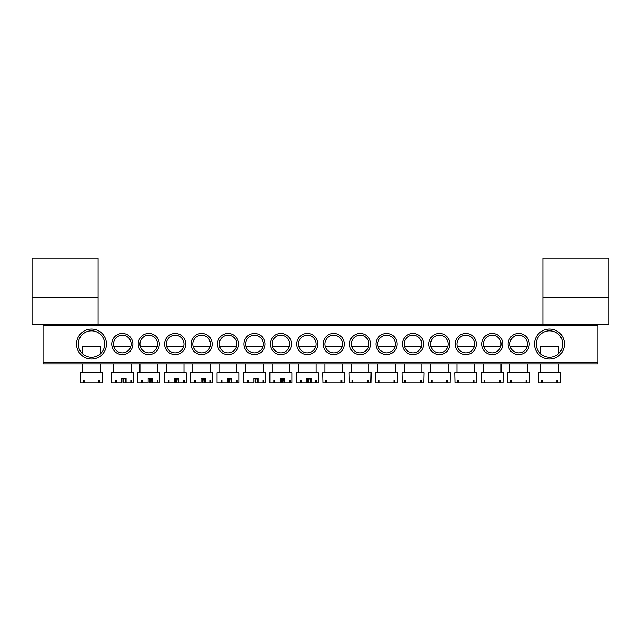 <?xml version="1.0" encoding="UTF-8"?>
<svg xmlns="http://www.w3.org/2000/svg" width="641" height="641" viewBox="0 0 641 641"><rect width="100%" height="100%" fill="white"/><g stroke="black" fill="none" stroke-linecap="round" stroke-linejoin="round"><path stroke-width="0.96" d="M32.05 297.817L32.05 324.242L98.105 324.242L98.105 258.187L32.05 258.187L32.05 297.817L98.105 297.817M76.527 344.057A14.975 14.975 0 0 1 91.503 329.089A14.975 14.975 0 0 1 106.478 344.057A14.975 14.975 0 0 1 91.503 359.032A14.975 14.975 0 0 1 76.527 344.057M104.715 344.057A13.213 13.213 0 0 0 91.503 330.852A13.213 13.213 0 0 0 78.29 344.057A13.213 13.213 0 0 0 91.503 357.269A13.213 13.213 0 0 0 104.715 344.057M534.522 344.057A14.975 14.975 0 0 1 549.497 329.089A14.975 14.975 0 0 1 564.473 344.057A14.975 14.975 0 0 1 549.497 359.032A14.975 14.975 0 0 1 534.522 344.057M562.71 344.057A13.213 13.213 0 0 0 549.497 330.852A13.213 13.213 0 0 0 536.285 344.057A13.213 13.213 0 0 0 549.497 357.269A13.213 13.213 0 0 0 562.71 344.057M508.105 344.057A10.568 10.568 0 0 1 518.673 333.488A10.568 10.568 0 0 1 529.242 344.057A10.568 10.568 0 0 1 518.673 354.633A10.568 10.568 0 0 1 508.105 344.057M527.479 344.057A8.806 8.806 0 0 0 518.673 335.251A8.806 8.806 0 0 0 509.867 344.057A8.806 8.806 0 0 0 518.673 352.87A8.806 8.806 0 0 0 527.479 344.057M481.679 344.057A10.568 10.568 0 0 1 492.248 333.488A10.568 10.568 0 0 1 502.816 344.057A10.568 10.568 0 0 1 492.248 354.633A10.568 10.568 0 0 1 481.679 344.057M501.054 344.057A8.806 8.806 0 0 0 492.248 335.251A8.806 8.806 0 0 0 483.442 344.057A8.806 8.806 0 0 0 492.248 352.87A8.806 8.806 0 0 0 501.054 344.057M455.254 344.057A10.568 10.568 0 0 1 465.823 333.488A10.568 10.568 0 0 1 476.391 344.057A10.568 10.568 0 0 1 465.823 354.633A10.568 10.568 0 0 1 455.254 344.057M474.636 344.057A8.806 8.806 0 0 0 465.823 335.251A8.806 8.806 0 0 0 457.017 344.057A8.806 8.806 0 0 0 465.823 352.87A8.806 8.806 0 0 0 474.636 344.057M428.837 344.057A10.568 10.568 0 0 1 439.406 333.488A10.568 10.568 0 0 1 449.974 344.057A10.568 10.568 0 0 1 439.406 354.633A10.568 10.568 0 0 1 428.837 344.057M448.211 344.057A8.806 8.806 0 0 0 439.406 335.251A8.806 8.806 0 0 0 430.592 344.057A8.806 8.806 0 0 0 439.406 352.87A8.806 8.806 0 0 0 448.211 344.057M402.412 344.057A10.568 10.568 0 0 1 412.98 333.488A10.568 10.568 0 0 1 423.549 344.057A10.568 10.568 0 0 1 412.98 354.633A10.568 10.568 0 0 1 402.412 344.057M421.786 344.057A8.806 8.806 0 0 0 412.98 335.251A8.806 8.806 0 0 0 404.175 344.057A8.806 8.806 0 0 0 412.98 352.87A8.806 8.806 0 0 0 421.786 344.057M375.987 344.057A10.568 10.568 0 0 1 386.555 333.488A10.568 10.568 0 0 1 397.124 344.057A10.568 10.568 0 0 1 386.555 354.633A10.568 10.568 0 0 1 375.987 344.057M395.369 344.057A8.806 8.806 0 0 0 386.555 335.251A8.806 8.806 0 0 0 377.749 344.057A8.806 8.806 0 0 0 386.555 352.87A8.806 8.806 0 0 0 395.369 344.057M349.561 344.057A10.568 10.568 0 0 1 360.138 333.488A10.568 10.568 0 0 1 370.706 344.057A10.568 10.568 0 0 1 360.138 354.633A10.568 10.568 0 0 1 349.561 344.057M368.944 344.057A8.806 8.806 0 0 0 360.138 335.251A8.806 8.806 0 0 0 351.324 344.057A8.806 8.806 0 0 0 360.138 352.87A8.806 8.806 0 0 0 368.944 344.057M323.144 344.057A10.568 10.568 0 0 1 333.713 333.488A10.568 10.568 0 0 1 344.281 344.057A10.568 10.568 0 0 1 333.713 354.633A10.568 10.568 0 0 1 323.144 344.057M342.518 344.057A8.806 8.806 0 0 0 333.713 335.251A8.806 8.806 0 0 0 324.907 344.057A8.806 8.806 0 0 0 333.713 352.87A8.806 8.806 0 0 0 342.518 344.057M111.758 344.057A10.568 10.568 0 0 1 122.327 333.488A10.568 10.568 0 0 1 132.895 344.057A10.568 10.568 0 0 1 122.327 354.633A10.568 10.568 0 0 1 111.758 344.057M131.133 344.057A8.806 8.806 0 0 0 122.327 335.251A8.806 8.806 0 0 0 113.521 344.057A8.806 8.806 0 0 0 122.327 352.87A8.806 8.806 0 0 0 131.133 344.057M138.184 344.057A10.568 10.568 0 0 1 148.752 333.488A10.568 10.568 0 0 1 159.321 344.057A10.568 10.568 0 0 1 148.752 354.633A10.568 10.568 0 0 1 138.184 344.057M157.558 344.057A8.806 8.806 0 0 0 148.752 335.251A8.806 8.806 0 0 0 139.946 344.057A8.806 8.806 0 0 0 148.752 352.87A8.806 8.806 0 0 0 157.558 344.057M164.609 344.057A10.568 10.568 0 0 1 175.177 333.488A10.568 10.568 0 0 1 185.746 344.057A10.568 10.568 0 0 1 175.177 354.633A10.568 10.568 0 0 1 164.609 344.057M183.983 344.057A8.806 8.806 0 0 0 175.177 335.251A8.806 8.806 0 0 0 166.364 344.057A8.806 8.806 0 0 0 175.177 352.87A8.806 8.806 0 0 0 183.983 344.057M191.026 344.057A10.568 10.568 0 0 1 201.595 333.488A10.568 10.568 0 0 1 212.163 344.057A10.568 10.568 0 0 1 201.595 354.633A10.568 10.568 0 0 1 191.026 344.057M210.408 344.057A8.806 8.806 0 0 0 201.595 335.251A8.806 8.806 0 0 0 192.789 344.057A8.806 8.806 0 0 0 201.595 352.87A8.806 8.806 0 0 0 210.408 344.057M217.451 344.057A10.568 10.568 0 0 1 228.02 333.488A10.568 10.568 0 0 1 238.588 344.057A10.568 10.568 0 0 1 228.02 354.633A10.568 10.568 0 0 1 217.451 344.057M236.825 344.057A8.806 8.806 0 0 0 228.02 335.251A8.806 8.806 0 0 0 219.214 344.057A8.806 8.806 0 0 0 228.02 352.87A8.806 8.806 0 0 0 236.825 344.057M243.876 344.057A10.568 10.568 0 0 1 254.445 333.488A10.568 10.568 0 0 1 265.013 344.057A10.568 10.568 0 0 1 254.445 354.633A10.568 10.568 0 0 1 243.876 344.057M263.251 344.057A8.806 8.806 0 0 0 254.445 335.251A8.806 8.806 0 0 0 245.631 344.057A8.806 8.806 0 0 0 254.445 352.87A8.806 8.806 0 0 0 263.251 344.057M270.294 344.057A10.568 10.568 0 0 1 280.862 333.488A10.568 10.568 0 0 1 291.439 344.057A10.568 10.568 0 0 1 280.862 354.633A10.568 10.568 0 0 1 270.294 344.057M289.676 344.057A8.806 8.806 0 0 0 280.862 335.251A8.806 8.806 0 0 0 272.056 344.057A8.806 8.806 0 0 0 280.862 352.87A8.806 8.806 0 0 0 289.676 344.057M296.719 344.057A10.568 10.568 0 0 1 307.287 333.488A10.568 10.568 0 0 1 317.856 344.057A10.568 10.568 0 0 1 307.287 354.633A10.568 10.568 0 0 1 296.719 344.057M316.093 344.057A8.806 8.806 0 0 0 307.287 335.251A8.806 8.806 0 0 0 298.482 344.057A8.806 8.806 0 0 0 307.287 352.87A8.806 8.806 0 0 0 316.093 344.057M597.941 363.88L43.059 363.88L43.059 362.774L597.941 362.774L597.941 363.88M597.941 325.348L43.059 325.348L43.059 324.242L597.941 324.242L597.941 362.774M43.059 325.348L43.059 362.774M542.895 297.817L542.895 324.242L608.95 324.242L608.95 258.187L542.895 258.187L542.895 297.817L608.95 297.817M342.238 346.26L325.187 346.26M341.877 382.813L344.497 382.813L344.722 372.685L322.703 372.685L322.928 382.813L341.877 382.813L341.877 380.61L341.1 380.61L341.1 382.813M326.325 380.61L325.548 380.61L326.325 380.61L326.325 382.813M325.548 380.61L325.548 382.813M341.1 380.61L341.877 380.61M307.896 378.406L307.896 382.813L311.037 382.813L311.037 378.406L306.678 378.406L306.678 382.813L296.278 382.813L296.278 372.685L318.297 372.685L318.297 382.813L311.037 382.813M308.417 382.813L309.018 378.406M309.915 378.406L310.516 382.813M316.446 380.61L315.789 380.61L316.446 380.61L316.446 382.813M315.789 380.61L315.789 382.813M301.174 380.61L300.284 380.61L301.174 380.61L301.174 382.813M300.284 380.61L300.284 382.813M315.813 346.26L298.762 346.26M100.308 353.904L100.308 346.26L82.697 346.26L82.697 353.904M99.667 382.813L102.288 382.813L102.512 372.685L80.494 372.685L80.718 382.813L99.667 382.813L99.667 380.61L98.89 380.61L98.89 382.813M84.115 380.61L83.338 380.61L84.115 380.61L84.115 382.813M83.338 380.61L83.338 382.813M98.89 380.61L99.667 380.61M558.303 353.904L558.303 346.26L540.692 346.26L540.692 353.904M557.662 382.813L560.282 382.813L560.506 372.685L538.488 372.685L538.712 382.813L557.662 382.813L557.662 380.61L556.885 380.61L556.885 382.813M542.11 380.61L541.333 380.61L542.11 380.61L542.11 382.813M541.333 380.61L541.333 382.813M556.885 380.61L557.662 380.61M368.663 346.26L351.605 346.26M368.303 382.813L370.923 382.813L371.147 372.685L349.129 372.685L349.345 382.813L368.303 382.813L368.303 380.61L367.517 380.61L367.517 382.813M352.75 380.61L351.973 380.61L352.75 380.61L352.75 382.813M351.973 380.61L351.973 382.813M367.517 380.61L368.303 380.61M281.471 378.406L281.471 382.813L284.612 382.813L284.612 378.406L280.261 378.406L280.261 382.813L269.853 382.813L269.853 372.685L291.871 372.685L291.871 382.813L284.612 382.813M281.992 382.813L282.601 378.406M283.49 378.406L284.099 382.813M290.02 380.61L289.363 380.61L290.02 380.61L290.02 382.813M289.363 380.61L289.363 382.813M274.749 380.61L273.867 380.61L274.749 380.61L274.749 382.813M273.867 380.61L273.867 382.813M289.395 346.26L272.337 346.26M395.088 346.26L378.03 346.26M394.72 382.813L397.348 382.813L397.564 372.685L375.546 372.685L375.77 382.813L394.72 382.813L394.72 380.61L393.943 380.61L393.943 382.813M379.168 380.61L378.39 380.61L379.168 380.61L379.168 382.813M378.39 380.61L378.39 382.813M393.943 380.61L394.72 380.61M255.046 378.406L255.046 382.813L258.195 382.813L258.195 378.406L253.836 378.406L253.836 382.813L243.436 382.813L243.436 372.685L265.454 372.685L265.454 382.813L258.195 382.813M255.567 382.813L256.176 378.406M257.065 378.406L257.674 382.813M263.595 380.61L262.938 380.61L263.595 380.61L263.595 382.813M262.938 380.61L262.938 382.813M248.323 380.61L247.442 380.61L248.323 380.61L248.323 382.813M247.442 380.61L247.442 382.813M262.97 346.26L245.912 346.26M421.506 346.26L404.455 346.26M421.145 382.813L423.765 382.813L423.989 372.685L401.971 372.685L402.195 382.813L421.145 382.813L421.145 380.61L420.368 380.61L420.368 382.813M405.593 380.61L404.816 380.61L405.593 380.61L405.593 382.813M404.816 380.61L404.816 382.813M420.368 380.61L421.145 380.61M228.629 378.406L228.629 382.813L231.77 382.813L231.77 378.406L227.411 378.406L227.411 382.813L217.011 382.813L217.011 372.685L239.029 372.685L239.029 382.813L231.77 382.813M229.149 382.813L229.75 378.406M230.648 378.406L231.249 382.813M237.17 380.61L236.513 380.61L237.17 380.61L237.17 382.813M236.513 380.61L236.513 382.813M221.898 380.61L221.017 380.61L221.898 380.61L221.898 382.813M221.017 380.61L221.017 382.813M236.545 346.26L219.494 346.26M447.931 346.26L430.872 346.26M447.57 382.813L450.19 382.813L450.415 372.685L428.396 372.685L428.613 382.813L447.57 382.813L447.57 380.61L446.785 380.61L446.785 382.813M432.018 380.61L431.241 380.61L432.018 380.61L432.018 382.813M431.241 380.61L431.241 382.813M446.785 380.61L447.57 380.61M202.203 378.406L202.203 382.813L205.344 382.813L205.344 378.406L200.994 378.406L200.994 382.813L190.585 382.813L190.585 372.685L212.604 372.685L212.604 382.813L205.344 382.813M202.724 382.813L203.325 378.406M204.223 378.406L204.824 382.813M210.753 380.61L210.096 380.61L210.753 380.61L210.753 382.813M210.096 380.61L210.096 382.813M195.481 380.61L194.6 380.61L195.481 380.61L195.481 382.813M194.6 380.61L194.6 382.813M210.128 346.26L193.069 346.26M474.356 346.26L457.297 346.26M473.987 382.813L476.616 382.813L476.832 372.685L454.814 372.685L455.038 382.813L473.987 382.813L473.987 380.61L473.21 380.61L473.21 382.813M458.443 380.61L457.658 380.61L458.443 380.61L458.443 382.813M457.658 380.61L457.658 382.813M473.21 380.61L473.987 380.61M175.778 378.406L175.778 382.813L178.927 382.813L178.927 378.406L174.568 378.406L174.568 382.813L164.168 382.813L164.168 372.685L186.186 372.685L186.186 382.813L178.927 382.813M176.299 382.813L176.908 378.406M177.797 378.406L178.406 382.813M184.328 380.61L183.671 380.61L184.328 380.61L184.328 382.813M183.671 380.61L183.671 382.813M169.056 380.61L168.174 380.61L169.056 380.61L169.056 382.813M168.174 380.61L168.174 382.813M183.703 346.26L166.644 346.26M500.773 346.26L483.723 346.26M500.413 382.813L503.033 382.813L503.257 372.685L481.239 372.685L481.463 382.813L500.413 382.813L500.413 380.61L499.635 380.61L499.635 382.813M484.86 380.61L484.083 380.61L484.86 380.61L484.86 382.813M484.083 380.61L484.083 382.813M499.635 380.61L500.413 380.61M149.361 378.406L149.361 382.813L152.502 382.813L152.502 378.406L148.143 378.406L148.143 382.813L137.743 382.813L137.743 372.685L159.761 372.685L159.761 382.813L152.502 382.813M149.874 382.813L150.483 378.406M151.38 378.406L151.981 382.813M157.902 380.61L157.245 380.61L157.902 380.61L157.902 382.813M157.245 380.61L157.245 382.813M142.631 380.61L141.749 380.61L142.631 380.61L142.631 382.813M141.749 380.61L141.749 382.813M157.277 346.26L140.227 346.26M527.198 346.26L510.14 346.26M526.838 382.813L529.458 382.813L529.682 372.685L507.664 372.685L507.888 382.813L526.838 382.813L526.838 380.61L526.061 380.61L526.061 382.813M511.286 380.61L510.508 380.61L511.286 380.61L511.286 382.813M510.508 380.61L510.508 382.813M526.061 380.61L526.838 380.61M122.936 378.406L122.936 382.813L126.077 382.813L126.077 378.406L121.718 378.406L121.718 382.813L111.318 382.813L111.318 372.685L133.336 372.685L133.336 382.813L126.077 382.813M123.457 382.813L124.058 378.406M124.955 378.406L125.556 382.813M131.485 380.61L130.828 380.61L131.485 380.61L131.485 382.813M130.828 380.61L130.828 382.813M116.213 380.61L115.324 380.61L116.213 380.61L116.213 382.813M115.324 380.61L115.324 382.813M130.86 346.26L113.802 346.26M342.518 363.88L342.518 372.685M324.907 363.88L324.907 372.685M298.482 363.88L298.482 372.685M316.093 363.88L316.093 372.685M100.308 363.88L100.308 372.685M82.697 363.88L82.697 372.685M558.303 363.88L558.303 372.685M540.692 363.88L540.692 372.685M368.944 363.88L368.944 372.685M351.324 363.88L351.324 372.685M272.056 363.88L272.056 372.685M289.676 363.88L289.676 372.685M395.369 363.88L395.369 372.685M377.749 363.88L377.749 372.685M245.631 363.88L245.631 372.685M263.251 363.88L263.251 372.685M421.786 363.88L421.786 372.685M404.175 363.88L404.175 372.685M219.214 363.88L219.214 372.685M236.825 363.88L236.825 372.685M448.211 363.88L448.211 372.685M430.592 363.88L430.592 372.685M192.789 363.88L192.789 372.685M210.408 363.88L210.408 372.685M474.636 363.88L474.636 372.685M457.017 363.88L457.017 372.685M166.364 363.88L166.364 372.685M183.983 363.88L183.983 372.685M501.054 363.88L501.054 372.685M483.442 363.88L483.442 372.685M139.946 363.88L139.946 372.685M157.558 363.88L157.558 372.685M527.479 363.88L527.479 372.685M509.867 363.88L509.867 372.685M113.521 363.88L113.521 372.685M131.133 363.88L131.133 372.685"/></g></svg>
